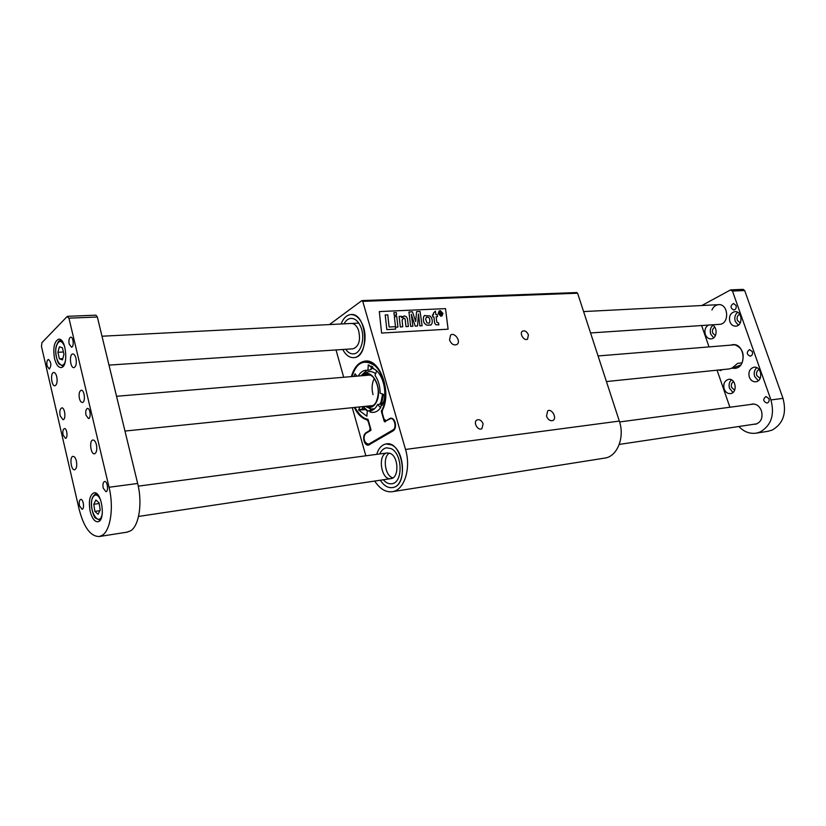 <?xml version="1.0" encoding="UTF-8"?>
<svg xmlns="http://www.w3.org/2000/svg" width="826" height="826" viewBox="0 0 826 826"><rect width="100%" height="100%" fill="white"/><g stroke="black" fill="none" stroke-linecap="round" stroke-linejoin="round"><path stroke-width="1.24" d="M369.511 430.78L370.265 427.538M368.169 419.753L370.926 429.479L370.719 430.46L365.908 433.34C361.922 435.457 365.04 446.546 368.923 444.016L393.031 429.871C397.254 427.661 393.961 416.232 389.893 418.958L390.708 418.142C392.68 418.059 394.157 419.505 395.148 422.468C396.005 426.33 395.386 429.097 393.279 430.759L368.334 445.183C366.424 445.276 364.989 443.851 364.039 440.919C363.213 437.171 363.801 434.497 365.773 432.886L366.032 432.865C362.573 437.821 363.43 441.776 368.623 444.749L394.652 429.272M369.232 430.811L365.773 432.886M354.292 407.476C357.627 414.229 361.819 418.348 366.889 419.825L368.21 421.487L369.934 427.569M386.248 420.733L384.028 419.081L382.262 412.917L382.386 410.326C392.092 392.061 379.815 358.112 364.916 361.138C358.536 362.232 354.013 367.394 351.38 376.615M389.758 418.493L386.444 420.62M483.117 423.862L481.909 428.653C478.078 431.296 472.792 422.282 476.85 420.021C479.503 419.071 481.589 420.351 483.117 423.862M528.413 334.902L527.546 339.083C524.293 341.613 518.976 333.353 522.466 331.174C524.892 330.255 526.864 331.494 528.413 334.902M546.482 416.097C548.113 419.856 550.281 421.301 553.007 420.444C557.364 418.235 551.799 408.137 547.71 410.832L546.482 416.097M449.52 340.044C451.43 344.256 453.939 345.722 457.036 344.432C461.383 341.52 454.568 331.722 450.562 335.129L449.52 340.044M576.538 292.641L577.601 293.22L619.324 421.074C624.952 437.14 617.394 456.334 605.117 458.038L604.384 458.162M577.601 293.22L362.759 301.366L405.514 449.447L619.324 421.074M379.31 311.578L445.513 308.625L448.105 329.182L381.602 333.054L379.31 311.578M365.835 455.797L352.279 407.683M343.699 377.255L336.006 349.945M374.715 481.062C379.95 489.033 385.907 492.564 392.587 491.656C404.358 490.076 411.276 468.146 405.514 449.447M362.759 301.366L361.726 300.695L329.45 324.587M380.332 480.216C383.925 485.74 388.014 488.187 392.598 487.567C409.541 485.616 402.613 440.041 386.01 443.954C381.684 444.853 378.597 448.311 376.739 454.352C378.597 448.311 381.684 444.853 386.01 443.954L391.441 444.873C405.483 450.624 406.392 486.246 392.598 487.567C388.014 488.187 383.925 485.74 380.332 480.216M342.749 349.491C345.805 355.18 349.543 357.906 353.972 357.637C370.244 357.038 366.806 312.032 350.647 314.582C346.476 315.129 343.306 318.268 341.117 323.988C343.306 318.268 346.476 315.129 350.647 314.582C355.789 314.469 359.878 318.134 362.924 325.547C368.241 338.66 362.924 357.276 353.972 357.637C349.543 357.906 345.805 355.18 342.749 349.491M374.323 378.411C371.886 383.099 371.452 388.519 373.022 394.663M438.823 324.928L435.736 324.67L434.693 323.142L433.856 316.843L432.741 316.885L432.473 314.809L433.598 314.758L433.382 313.126L435.405 311.113L435.87 314.644L437.243 314.582L437.522 316.647L436.128 316.719L436.861 322.357L438.575 322.873L438.823 324.928L435.715 324.68L434.713 323.131L433.867 316.833L432.731 316.895L432.473 314.809M437.501 316.657L436.138 316.73M433.578 314.758L433.371 313.137L435.405 311.113M401.57 317.669L404.255 315.914L406.196 316.565L407.404 318.506L408.385 326.487L406 326.631L405.122 319.104L403.738 317.979L402.107 319.972L402.727 326.797L400.342 326.931L399.134 316.42L401.405 316.306L401.581 317.68L402.727 316.41M405.122 319.104L404.616 318.247L403.098 318.206M406 326.631L405.143 319.094M408.385 326.487L406.02 326.621M399.113 316.43L400.331 326.941L402.727 326.797M422.117 325.743L419.897 325.867L418.472 313.973L417.553 325.981L415.23 326.115L411.255 314.241L412.886 326.239L410.656 326.363L408.942 311.98L412.453 311.815L415.726 321.582L416.562 311.629L420.073 311.464L422.127 325.733L419.907 325.857L418.472 314.056M415.715 321.551L416.562 311.629M408.932 311.991L410.656 326.363M412.886 326.239L410.646 326.373M417.553 325.981L415.21 326.125L411.265 314.324M397.946 327.065L395.551 327.189L394.353 316.647L396.738 316.534L397.946 327.065L395.54 327.199L394.353 316.647M386.836 329.595L395.675 329.099L395.396 326.673L389.118 327.013L387.745 314.851L385.205 314.964L386.826 329.605L385.205 314.964M379.31 311.588L445.513 308.625L448.084 329.182M393.899 312.662L394.167 315.233L393.899 312.662L396.284 312.558L396.573 315.109L394.188 315.222M396.563 315.119L394.167 315.233M424.667 315.429L423.593 316.709C423.088 320.096 423.48 322.388 424.75 323.596L426.65 325.155L431.027 324.907L431.967 323.606C432.71 320.447 432.039 317.896 429.943 315.935L424.461 315.584L423.614 316.699C423.108 320.085 423.49 322.377 424.77 323.585L426.639 325.165L430.821 325.062M440.95 316.275L442.075 315.842L442.942 313.322L440.248 310.607L439.091 311.051L438.234 313.539L440.939 316.286L441.931 315.955M439.236 310.948L438.224 313.55L440.939 316.286M395.664 329.109L386.826 329.605M438.709 313.519L439.401 311.423L440.31 311.082L442.478 313.343L441.786 315.46L440.898 315.8L438.709 313.519M426.443 317.153L428.642 317.442C429.654 318.155 429.995 319.807 429.685 322.419L429.19 323.183L426.939 322.894L425.648 319.187L426.35 317.225L428.663 317.432C429.665 318.144 430.016 319.796 429.696 322.408L429.097 323.255M441.58 312.682L439.504 311.846L439.907 315.119L440.609 313.653L441.941 315.016L441.001 313.612L441.58 312.682M439.484 311.856L440.299 315.109M440.588 313.663L441.487 315.036M439.504 311.35L440.289 311.092L442.457 313.353L441.662 315.553M391.018 448.58C402.572 453.36 403.295 482.642 391.927 483.737C388.881 484.201 386.031 482.88 383.347 479.761C386.031 482.88 388.881 484.201 391.927 483.737C403.295 482.642 402.572 453.36 391.018 448.58L386.506 447.816L391.018 448.58M379.764 453.939C381.395 450.397 383.636 448.353 386.506 447.816C383.636 448.353 381.395 450.397 379.764 453.939M392.887 477.882C384.988 476.251 382.293 456.85 389.438 453.102C382.293 456.85 384.988 476.251 392.887 477.882M390.45 453.505C398.69 456.964 399.185 477.841 391.059 478.605C381.147 480.99 377.09 454.042 387.188 452.958L390.45 453.505M360.993 327.437C365.36 338.226 360.993 353.559 353.6 353.858C350.647 354.086 348.004 352.557 345.66 349.295C348.004 352.557 350.647 354.086 353.6 353.858C360.993 353.559 365.36 338.226 360.993 327.437C358.484 321.314 355.108 318.299 350.864 318.392C355.108 318.299 358.484 321.314 360.993 327.437M350.864 318.392C348.107 318.712 345.836 320.529 344.039 323.833C345.836 320.529 348.107 318.712 350.864 318.392L351.36 318.371M351.174 323.472C354.209 323.4 356.625 325.558 358.422 329.946C360.859 339.982 359.093 346.259 353.125 348.799L352.785 348.82M351.99 376.563C356.543 362.211 364.225 358.639 375.045 365.835C387.002 376.419 386.981 403.615 381.447 410.698L382.17 411.007M368.117 419.577L367.715 419.123C363.533 418.834 359.269 414.931 354.912 407.414M381.447 410.698L381.395 411.503L382.118 411.4M358.267 376.036C360.167 372.691 362.573 370.781 365.464 370.296L367.89 370.347L368.334 364.947L376.708 370.822L375.004 375.386C378.401 380.218 380.105 386.155 380.125 393.197L383.522 394.508L380.61 407.765L377.658 404.482C375.644 408.405 373.042 410.584 369.841 411.028L367.333 410.894L366.889 416.221L358.701 410.099L359.806 406.908M353.92 376.398L355.035 373.796L356.977 376.14M389.893 418.958L385.494 421.188M354.777 407.425C358.236 414.311 362.645 418.359 367.983 419.567L366.889 419.825M385.081 421.436L384.668 420.3M369.336 365.216L368.097 365.268M371.246 366.073L371.111 369.532L367.89 370.347M365.164 409.066L358.649 409.572M363.027 406.578L362.118 408.787L364.927 408.787M365.629 409.572L358.701 410.099M369.883 410.677L367.333 410.894M381.674 405.122L380.435 404.131L377.658 404.482M384.885 421.952L386.496 420.61M370.719 430.46L370.967 429.933M369.976 411.978C373.992 413.196 377.513 411.823 380.538 407.879M381.984 405.514C388.994 393.114 381.891 368.943 371.163 368.282M363.264 406.557L367.663 410.863M370.946 410.821L370.998 408.932L374.56 408.746M370.791 410.832L370.193 409.954L370.812 410.109L370.998 408.932M382.355 402.881L381.127 401.415L382.665 393.899M375.696 373.806C372.505 371.235 369.367 370.874 366.279 372.743L365.03 373.703M367.818 407.517L370.843 408.901M382.108 403.749L381.56 403.821L381.127 401.415M380.869 404.213L381.044 401.622M373.538 409.572L372.96 409.066M372.02 410.439L371.979 409.066M371.865 410.501L371.235 408.984M380.528 404.131L380.497 402.871M379.774 404.213L380.394 403.088M367.57 374.612L366.754 375.324M369.645 405.896L370.575 406.444M365.856 374.963L365.329 375.448M368.22 406.051L368.83 406.423M367.642 406.103L368.479 406.351C371.328 406.908 373.765 405.69 375.799 402.696L376.935 400.517M374.932 379.268L373.032 376.966C370.43 374.57 367.797 374.013 365.144 375.272L364.751 375.489M365.701 406.309L367.209 406.991C370.43 407.941 373.207 406.722 375.52 403.346C379.96 393.651 378.989 384.648 372.619 376.357C369.232 373.342 365.959 373.104 362.8 375.654M365.391 406.34L367.188 407.208C371.442 408.312 374.725 406.124 377.069 400.62C382.459 387.972 372.185 368.344 363.698 374.736L362.49 375.685M367.188 407.208L370.141 408.705M372.887 367.054L371.215 366.847M363.285 406.588L367.322 411.121M371.906 366.403L371.246 366.796L372.392 366.713M381.767 403.8L382.231 403.047L381.653 402.345M381.86 402.324L381.054 401.601M382.345 402.912L381.777 402.499L381.653 403.615M371.246 409.221L371.834 409.283M370.182 410.192L370.802 410.357M756.926 423.8L619.252 444.419M753.962 404.028L619.603 421.952M708.512 325.072C705.301 327.034 704.237 330.173 705.321 334.499C706.519 337.514 708.471 338.98 711.145 338.887C717.36 338.629 717.897 326.311 711.733 324.855M724.175 388.994C725.496 392.247 727.613 393.785 730.504 393.599C737.897 392.877 735.883 377.978 728.573 379.351C724.505 380.662 723.039 383.873 724.175 388.994M729.874 321.727C731.103 324.763 733.096 326.239 735.842 326.156C743.379 325.795 742.306 310.648 734.799 311.67C730.38 312.94 728.738 316.296 729.874 321.727M749.316 377.121C750.679 380.414 752.847 381.963 755.821 381.777C763.503 381.075 761.562 365.887 753.973 367.24C749.709 368.592 748.16 371.886 749.316 377.121M752.496 404.028L752.176 404.069C756.337 403.759 759.383 405.927 761.324 410.584L761.458 410.966C763.048 417.884 761.097 422.292 755.594 424.192L753.818 424.265M752.176 404.069L750.762 404.451M590.569 332.95L719.704 324.329C729.792 323.875 728.439 303.369 718.403 304.68C715.492 305.042 713.334 306.807 711.94 309.987M768.965 398.648C769.502 400.982 768.82 402.458 766.941 403.088C763.09 401.436 762.749 399.237 765.919 396.501L768.965 398.648M736.069 305.455C736.575 307.922 735.832 309.451 733.818 310.029C730.267 308.129 730.143 305.94 733.436 303.472L736.069 305.455M738.878 426.505C744.009 431.884 749.843 434.084 756.389 433.123L760.044 432.029C771.185 425.607 774.819 414.92 770.947 399.949L732.476 291.051L730.36 290.019L701.832 305.527M701.635 325.527L708.945 346.672M717.071 370.182L729.895 407.239M722.244 369.645L720.706 370.585L718.899 369.996M752.383 351.68C752.909 354.086 752.197 355.583 750.245 356.192C746.539 354.406 746.312 352.217 749.554 349.615L752.383 351.68M740.736 364.989L732.425 368.231L735.057 368.334C747.313 367.374 744.67 342.728 732.517 344.7L730.628 345.154M734.686 367.704L736.369 368.045M734.273 344.7L733.684 344.896M730.989 289.854L743.121 289.368L744.68 290.545L732.476 291.051M770.947 399.949L782.996 398.359L744.68 290.545M782.996 398.359C786.848 413.176 783.203 423.769 772.073 430.139L767.695 431.348M759.146 369.573C756.864 370.647 756.079 372.64 756.781 375.541L760.116 378.411M756.853 367.715C754.355 369.945 753.632 372.877 754.675 376.532L758.289 380.724M739.766 314.241C737.442 315.336 736.627 317.349 737.329 320.302L740.22 322.997M737.67 312.3C735.016 314.561 734.211 317.587 735.264 321.376L738.341 325.186M733.612 381.653C731.568 382.768 730.886 384.689 731.568 387.394L734.634 390.223M731.464 379.857C729.182 382.035 728.542 384.875 729.534 388.354L732.972 392.474M714.82 327.21C712.735 328.356 712.022 330.307 712.693 333.064L715.368 335.707M712.848 325.341C710.422 327.571 709.71 330.483 710.711 334.096L713.654 337.844M729.43 368.912L732.166 367.973L737.752 363.316L742.047 362.893C744.784 353.951 742.388 347.922 734.882 344.793L598.076 355.954M732.425 368.231L731.464 368.324M79.42 398.473C80.122 401.137 81.103 402.458 82.383 402.458C85.79 402.303 84.51 389.531 81.154 390.275C79.255 391.235 78.677 393.971 79.42 398.473M60.153 415.808L63.003 419.732C66.225 419.567 64.924 407.156 61.754 407.899C59.978 408.818 59.441 411.451 60.153 415.808M75.951 358.298C76.787 363.43 76.116 366.537 73.968 367.622C70.22 368.396 68.95 354.086 72.76 353.972C74.123 353.982 75.187 355.428 75.951 358.298M96.415 444.698C97.251 449.695 96.621 452.731 94.525 453.804C90.684 454.744 88.981 440.289 92.894 440.01C94.391 439.99 95.568 441.549 96.415 444.698M56.767 376.77C57.572 381.726 56.963 384.72 54.95 385.763C51.408 386.527 50.107 372.629 53.7 372.505C55.012 372.516 56.034 373.941 56.767 376.77M76.374 460.98C77.179 465.812 76.601 468.734 74.639 469.767C71.026 470.686 69.312 456.644 73.008 456.365C74.433 456.355 75.558 457.893 76.374 460.98M85.987 415.199L88.496 418.545C91.345 418.39 90.21 407.796 87.422 408.447C85.852 409.242 85.377 411.493 85.987 415.199M47.092 365.99L49.302 369.077C51.594 365.546 51.305 362.315 48.435 359.393C46.958 360.157 46.514 362.356 47.092 365.99M69.177 344.05L71.49 347.178C74.268 347.126 73.411 336.616 70.664 337.163C69.064 337.958 68.568 340.25 69.177 344.05M54.547 358.587C56.096 364.524 58.264 367.508 61.062 367.549C68.785 367.374 66.245 337.638 58.636 339.197C54.196 341.448 52.843 347.911 54.547 358.587M90.179 511.397C92.037 518.387 94.618 521.836 97.912 521.753C106.017 520.948 101.804 490.644 93.906 492.843C89.673 495.053 88.434 501.237 90.179 511.397M67.629 316.306L95.961 315.171L97.344 317.008L68.94 318.165L109.053 487.257L137.663 483.478C142.609 502.982 139.109 525.79 130.663 530.788L127.039 532.15M68.94 318.165L67.123 316.544L41.899 342.707L41.476 346.517L79.151 509.353C83.953 527.649 90.715 536.693 99.43 536.497L102.372 535.227C110.632 530.209 113.967 507.081 109.053 487.257M63.086 435.054L65.471 438.348C68.135 438.183 66.989 427.951 64.376 428.58C62.931 429.344 62.497 431.492 63.086 435.054M103.209 488.104L105.924 491.687C108.836 491.418 107.421 480.732 104.572 481.496C103.043 482.281 102.589 484.48 103.209 488.104M79.461 505.77L82.042 509.281C84.758 509.022 83.354 498.697 80.7 499.431C79.286 500.174 78.873 502.291 79.461 505.77M97.344 317.008L137.663 483.478M94.876 511.408L93.782 504.294L95.878 499.998L99.099 502.838L100.204 510.014L98.077 514.288L94.876 511.408L99.863 510.695M99.203 503.53L93.782 504.294M59.42 358.825L57.892 352.299L59.389 346.786L62.425 347.777L63.963 354.344L62.456 359.868L59.42 358.825L62.797 358.618M63.416 351.979L57.892 352.299M367.973 419.556L367.952 419.546C363.894 418.658 360.301 415.912 357.173 411.286M353.487 372.33C356.295 365.928 360.198 362.325 365.195 361.509C369.005 361.076 372.671 362.542 376.181 365.918M384.255 421.477L381.395 411.503M367.023 370.244L360.859 375.82M390.006 418.483L385.05 421.456M393.031 429.871L393.899 430.284M368.923 444.016L370.017 444.388M365.908 433.34L370.843 429.985L368.045 419.701M366.125 432.845L364.534 435.054M365.484 442.881L369.583 444.646M370.771 430.057L369.573 430.769M100.689 500.091C97.881 494.371 95.238 493.473 92.78 497.386C87.112 508.754 100.07 530.034 102.362 512.905M100.607 519.492L99.543 519.957L95.682 518.263C93.988 517.974 89.177 504.686 92.739 497.076C94.422 494.629 95.496 493.649 95.961 494.124L97.313 494.237M100.4 519.822L99.213 519.998M64.531 346.084C61.454 339.93 58.76 339.889 56.467 345.949C52.916 357.968 62.776 373.466 65.595 360.064M63.664 365.65L62.766 365.939L59.204 364.07C57.386 363.203 54.309 350.844 56.416 345.784C57.975 341.706 59.379 339.982 60.597 340.591L61.785 340.766M63.499 365.897L62.384 365.949M392.587 491.656L605.117 458.038M365.722 361.076L364.916 361.138M576.816 292.549L362.025 300.592M365.887 361.447L368.045 361.241M365.195 361.509C358.876 362.717 354.437 367.735 351.866 376.573M367.043 370.244L360.993 375.809M373.032 376.966L372.619 376.357M375.799 402.696L375.52 403.346M363.698 374.736L366.279 372.743M365.763 409.407L366.465 410.388M387.487 452.916L138.262 486.153M391.059 478.605L138.541 516.436M720.127 304.587L583.59 311.578M358.763 323.08L102.001 336.223M353.125 348.799L108.991 365.102M756.389 433.123L768.428 431.234M370.12 375.045L116.549 396.274M729.709 368.881L606.429 381.56M372.991 405.556L124.963 431.058M127.648 532.058L99.43 536.497M97.034 493.979L96.177 494.093M61.578 340.539L60.845 340.58"/></g></svg>
